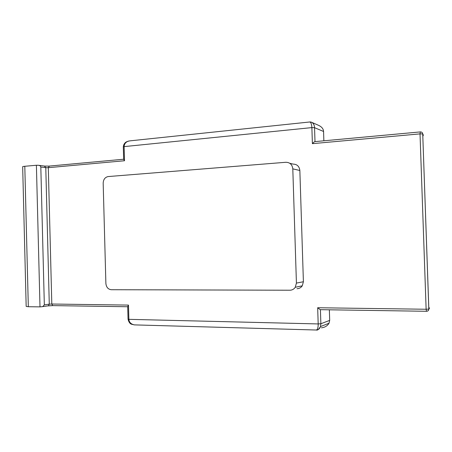 <?xml version="1.0" encoding="UTF-8"?>
<svg xmlns="http://www.w3.org/2000/svg" width="452" height="452" viewBox="0 0 452 452"><rect width="100%" height="100%" fill="white"/><g stroke="black" fill="none" stroke-linecap="round" stroke-linejoin="round"><path stroke-width="0.68" d="M289.76 163.268L293.06 164.099C297.054 164.2 299.32 166.336 299.857 170.511L292.8 168.856C292.252 164.573 289.935 162.381 285.85 162.279L108.096 176.568C105.005 177.269 103.367 179.484 103.175 183.224L105.881 283.421C106.293 287.223 108.096 289.325 111.294 289.715L289.885 290.224C292.145 290.173 293.941 289.19 295.263 287.28L296.422 283.088L292.8 168.856M296.422 283.088L303.399 281.743L299.857 170.511M303.399 281.743L302.269 285.828C300.976 287.687 299.218 288.647 297.009 288.704M22.673 166.884C22.397 166.647 23.103 166.449 24.798 166.285L28.323 306.722L26.171 306.399L22.673 166.884M36.397 165.251L38.301 165.268C39.804 165.421 40.646 166.014 40.816 167.042L44.336 304.857L42.708 306.614L39.996 306.874L36.397 165.251L24.798 166.285M39.996 306.874L28.323 306.722M422.818 136.284L423.36 135.091L422.733 133.95L428.841 309.061C428.75 310.428 427.999 311.168 426.592 311.287L320.231 309.671L317.671 307.739L426.129 309.253L420.021 133.877L312.394 143.663L311.874 127.605C311.603 123.656 310.75 121.797 309.309 122.029L130.611 140.787C126.571 141.148 124.413 143.092 124.119 146.612L124.509 160.748L123.65 159.285L123.311 146.877L124.119 146.612L311.874 127.605L314.547 127.679L314.999 141.612C314.451 141.645 313.586 142.329 312.394 143.663M321.338 327.807C324.751 327.497 327.316 325.977 329.022 323.236L329.694 320.383L329.35 309.812M312.004 122.458L318.135 125.142C321.592 126.622 323.4 128.735 323.564 131.475L323.864 140.798M310.473 121.967L311.191 122.102C313.287 122.978 314.406 124.837 314.547 127.679L323.564 131.475M320.411 309.676L320.869 323.745L320.491 326.57C319.53 329.016 318.055 330.158 316.078 330.011M135.741 324.92L134.967 324.903M315.925 330.005L316.457 330.022C317.654 329.344 318.236 327.321 318.191 323.937L317.671 307.739M329.694 320.383L320.869 323.745L318.191 323.937L128.882 319.338L128.052 319.18L127.707 306.676L128.487 305.094L128.882 319.338C129.136 322.304 130.967 324.152 134.385 324.881L135.877 324.926M124.509 160.748L48.307 167.675L51.81 304.021L128.487 305.094M44.754 166.082L49.104 166.099L44.782 166.093M48.251 305.851L52.754 305.608L51.81 304.021L49.279 304.162L45.782 167.664L40.816 167.042M44.336 304.857L49.279 304.162L48.415 305.795L42.708 306.614M420.343 131.916C421.75 131.933 422.547 132.611 422.733 133.95L428.812 309.078L426.129 309.253L426.513 311.287C427.897 311.168 428.666 310.434 428.812 309.078L428.841 309.061C429.609 308.479 429.581 307.919 428.756 307.366M39.008 165.359L44.398 166.042L45.782 167.664L48.307 167.675L49.364 166.076L123.65 159.234M52.974 305.614L47.929 305.897M420.337 131.911L420.021 133.877L422.705 133.933C422.513 132.589 421.727 131.916 420.337 131.911M316.473 330.017C317.377 330.508 318.716 329.361 320.491 326.57L329.022 323.236M134.402 324.886L316.457 330.022M128.475 141.08L126.475 141.855C126.543 141.775 123.678 143.064 123.306 146.793M134.227 324.864L132.193 324.378C130.249 324.146 128.871 322.434 128.057 319.242M127.713 306.75L52.737 305.608M310.999 122.057L309.857 121.955M314.982 141.617L420.247 131.922M426.513 311.287L320.231 309.671M295.263 287.28L302.269 285.828"/></g></svg>
